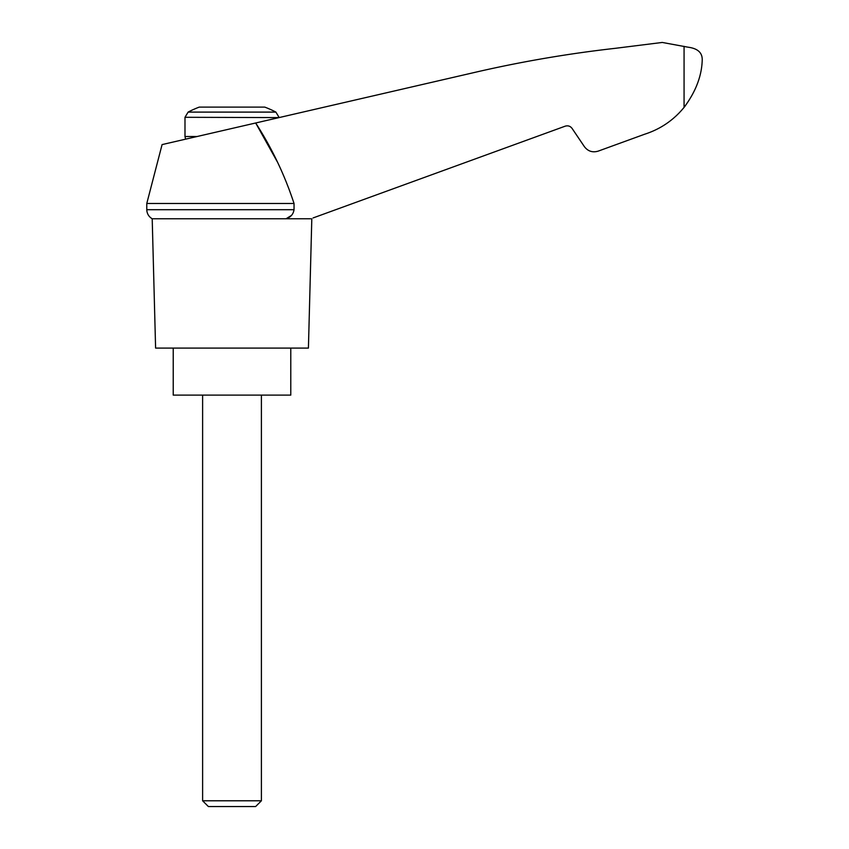 <?xml version="1.0" encoding="UTF-8"?>
<svg xmlns="http://www.w3.org/2000/svg" width="849" height="849" viewBox="0 0 849 849"><rect width="100%" height="100%" fill="white"/><g stroke="black" fill="none" stroke-linecap="round" stroke-linejoin="round"><path stroke-width="1.27" d="M146.781 203.495L146.781 209.703L294.041 209.703L294.041 203.495L146.781 203.495L162.085 144.595L255.676 122.988L277.188 161.597M294.041 203.495C284.67 174.926 271.882 148.087 255.676 122.988L478.868 71.454C523.897 61.213 569.35 53.498 615.228 48.329L662.252 42.45L688.115 47.204C697.751 48.457 702.452 52.744 702.219 60.088C701.762 76.017 695.713 91.788 684.071 107.388L685.313 105.817L684.071 107.388C673.554 120.218 660.405 129.165 644.624 134.238L598.163 151.143C592.56 152.778 587.964 151.292 584.399 146.665L572.077 128.411C570.295 126.098 568.002 125.355 565.201 126.172L313.09 217.938M294.041 209.703C293.287 214.288 290.623 217.312 286.039 218.777L291.451 215.444M644.624 134.238L610.696 146.58M676.027 116.016L679.338 112.758M188.117 112.1L275.893 112.1A94.048 94.048 0 0 0 264.729 107.101L199.282 107.101A94.048 94.048 0 0 0 188.117 112.1L184.986 117.289L279.024 117.597M202.614 800.787L208.387 806.55L255.623 806.55L261.396 800.787L202.614 800.787L202.614 395.114M173.228 348.09L173.228 395.114L290.783 395.114L290.783 348.09M310.766 218.777L152.204 218.777L155.6 348.09L308.42 348.09L311.806 218.777M684.071 46.334L684.071 107.388M197.17 136.498L184.986 136.498L184.986 117.289M185.623 139.162L184.986 136.498M275.893 112.1L279.024 117.289M261.396 800.787L261.396 395.114M146.781 209.703L146.845 210.754C147.344 214.288 149.137 216.962 152.204 218.777"/></g></svg>
